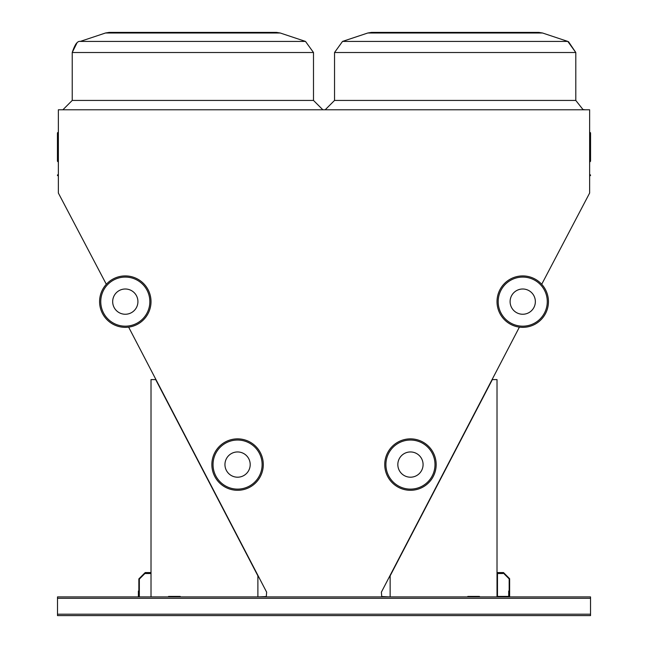 <?xml version="1.0" encoding="UTF-8"?>
<svg xmlns="http://www.w3.org/2000/svg" width="648" height="648" viewBox="0 0 648 648"><rect width="100%" height="100%" fill="white"/><g stroke="black" fill="none" stroke-linecap="round" stroke-linejoin="round"><path stroke-width="0.97" d="M541.712 284.278L589.631 193.047L589.631 109.779L58.369 109.779L58.369 193.047L106.321 284.278M590.53 614.199L590.53 596.897L57.502 596.897L57.502 615.6L590.53 615.6L590.53 614.199L57.502 614.199M58.369 176.175L58.369 176.175A0.47 0.47 0 0 0 57.907 175.705A0.47 0.47 0 0 1 57.437 175.244A0.47 0.47 0 0 1 57.907 174.774A0.47 0.47 0 0 0 58.369 174.304L58.369 174.304A0.47 0.47 0 0 1 57.907 174.774A0.47 0.47 0 0 0 58.369 174.304A0.47 0.47 0 0 1 57.907 174.774A0.47 0.47 0 0 0 58.369 174.304L58.369 174.304A0.47 0.47 0 0 1 57.907 174.774L57.907 175.705A0.47 0.47 0 0 1 58.369 176.175A0.47 0.47 0 0 0 57.907 175.705A0.47 0.47 0 0 1 58.369 176.175A0.47 0.47 0 0 0 57.907 175.705A0.47 0.47 0 0 1 58.369 176.175A0.47 0.47 0 0 0 57.907 175.705A0.47 0.47 0 0 1 58.369 176.175A0.47 0.47 0 0 0 57.907 175.705A0.47 0.47 0 0 1 58.369 176.175A0.47 0.47 0 0 0 57.907 175.705A0.47 0.47 0 0 1 58.369 176.175L58.369 176.175A0.47 0.47 0 0 0 57.907 175.705A0.47 0.47 0 0 1 58.369 176.175A0.47 0.47 0 0 0 57.907 175.705A0.47 0.47 0 0 1 58.369 176.175M589.631 132.095L590.093 132.565A0.47 0.47 0 0 1 590.563 133.026L590.093 132.605A0.47 0.429 180 0 1 590.563 133.026L590.563 161.214L590.563 133.026A0.47 0.429 180 0 1 590.093 133.456L590.093 161.684L590.563 161.214L589.631 162.146M389.448 596.897L381.737 596.549L381.38 592.167L519.396 327.127M128.636 327.127L266.644 592.167L266.296 596.549L258.584 596.897M455.171 32.4L538.836 32.4L542.53 32.999L367.805 32.999L371.498 32.4L455.171 32.4M192.861 32.4L276.534 32.4L280.228 32.999L105.503 32.999L109.196 32.4L192.861 32.4M57.907 132.605L57.907 133.456A0.47 0.429 180 0 1 57.907 132.605A0.47 0.429 180 0 0 58.369 132.176M57.437 133.026A0.47 0.47 0 0 1 57.907 132.565L58.369 132.095L57.907 132.565A0.47 0.47 0 0 0 57.437 133.026L57.437 161.214L58.369 162.146M590.563 175.244A0.47 0.47 0 0 1 590.093 175.705A0.47 0.47 0 0 0 589.631 176.175A0.47 0.47 0 0 1 590.093 175.705L590.093 174.774A0.47 0.47 0 0 1 590.563 175.244M589.631 174.304A0.47 0.47 0 0 0 590.093 174.774M257.888 596.897L257.888 575.853L155.69 379.598L151.016 379.598L151.016 596.897M180.241 596.897L180.241 596.427L168.553 596.427L168.553 596.897M497.016 596.897L497.016 379.598L492.342 379.598L390.145 575.853L390.145 596.897M467.791 596.897L467.791 596.427L479.48 596.427L479.48 596.897M180.241 596.427L168.553 596.427M467.791 596.427L479.48 596.427M509.174 596.897L509.174 591.049L508.704 591.049L508.704 596.427L497.486 596.427L497.486 573.52L502.856 573.52L502.856 573.051L497.016 573.051M138.858 596.897L138.858 591.049L138.388 591.049L138.388 596.897M151.016 572.581L145.168 572.581L145.168 573.051L151.016 573.051M509.174 578.899L509.174 596.427L509.636 596.427L509.636 578.705L503.52 572.581L497.486 572.581L497.486 573.051L503.326 573.051L509.174 578.899M138.858 578.899L138.858 596.427L139.328 596.427L139.328 579.093L144.901 573.52L150.547 573.52L150.547 573.051L144.707 573.051L138.858 578.899M250.201 464.575A12.628 12.628 0 0 0 231.263 453.64A12.628 12.628 0 0 0 231.263 475.51A12.628 12.628 0 0 0 250.201 464.575M263.291 464.575A25.718 25.718 0 0 1 224.718 486.851A25.718 25.718 0 0 1 224.718 442.309A25.718 25.718 0 0 1 263.291 464.575A25.718 25.718 0 0 1 224.718 486.851A25.718 25.718 0 0 1 224.718 442.309A25.718 25.718 0 0 1 263.291 464.575M137.927 301.628A12.628 12.628 0 0 0 118.989 290.693A12.628 12.628 0 0 0 118.989 312.563A12.628 12.628 0 0 0 137.927 301.628M151.016 301.628A25.718 25.718 0 0 1 112.444 323.903A25.718 25.718 0 0 1 112.444 279.361A25.718 25.718 0 0 1 151.016 301.628A25.718 25.718 0 0 1 112.444 323.903A25.718 25.718 0 0 1 112.444 279.361A25.718 25.718 0 0 1 151.016 301.628M510.106 301.628A12.628 12.628 0 0 0 529.043 312.563A12.628 12.628 0 0 0 529.043 290.693A12.628 12.628 0 0 0 510.106 301.628M497.016 301.628A25.718 25.718 0 0 1 535.588 279.361A25.718 25.718 0 0 1 535.588 323.903A25.718 25.718 0 0 1 497.016 301.628A25.718 25.718 0 0 1 535.588 279.361A25.718 25.718 0 0 1 535.588 323.903A25.718 25.718 0 0 1 497.016 301.628M397.832 464.575A12.628 12.628 0 0 0 416.769 475.51A12.628 12.628 0 0 0 416.769 453.64A12.628 12.628 0 0 0 397.832 464.575M384.742 464.575A25.718 25.718 0 0 1 423.314 442.309A25.718 25.718 0 0 1 423.314 486.851A25.718 25.718 0 0 1 384.742 464.575A25.718 25.718 0 0 1 423.314 442.309A25.718 25.718 0 0 1 423.314 486.851A25.718 25.718 0 0 1 384.742 464.575M590.093 132.605A0.47 0.429 0 0 1 589.631 132.176A0.47 0.429 0 0 0 590.093 132.605A0.47 0.429 0 0 1 589.631 132.176A0.47 0.429 0 0 0 590.093 132.605M568.499 41.683L575.797 52.512L568.499 41.683L575.797 52.512L334.538 52.512L334.538 100.432L575.797 100.432L582.965 109.52L585.152 109.779M76.82 43.23L72.228 52.512C74.844 44.518 77.509 40.816 80.222 41.423L305.5 41.423L313.494 52.512L72.228 52.512L72.228 100.432L313.494 100.432L322.85 109.779M367.805 32.999L371.498 32.4L367.805 32.999L371.498 32.4L367.805 32.999L371.498 32.4L367.805 32.999L371.498 32.4L367.805 32.999L342.525 41.423L334.538 52.512L342.525 41.423L334.538 52.512L342.525 41.423L334.538 52.512L342.525 41.423L334.538 52.512L342.525 41.423L567.81 41.423L575.797 52.512L575.797 100.432M58.369 133.877A0.47 0.429 0 0 0 57.907 133.456L57.907 161.684M589.631 133.877A0.47 0.429 180 0 1 590.093 133.456L590.093 132.832M590.53 598.298L57.502 598.298M262.124 464.575A24.551 24.551 0 0 0 225.302 443.321A24.551 24.551 0 0 0 225.302 485.838A24.551 24.551 0 0 0 262.124 464.575M149.85 301.628A24.551 24.551 0 0 0 113.027 280.373A24.551 24.551 0 0 0 113.027 322.89A24.551 24.551 0 0 0 149.85 301.628M498.182 301.628A24.551 24.551 0 0 0 535.005 322.89A24.551 24.551 0 0 0 535.005 280.373A24.551 24.551 0 0 0 498.182 301.628M385.908 464.575A24.551 24.551 0 0 0 422.731 485.838A24.551 24.551 0 0 0 422.731 443.321A24.551 24.551 0 0 0 385.908 464.575M105.503 32.999L109.196 32.4L105.503 32.999L109.196 32.4L105.503 32.999L109.196 32.4L105.503 32.999L109.196 32.4L105.503 32.999L80.222 41.423C77.509 40.816 74.844 44.518 72.228 52.512C74.844 44.518 77.509 40.816 80.222 41.423C77.509 40.816 74.844 44.518 72.228 52.512L75.776 44.129M280.228 32.999L276.534 32.4L280.228 32.999L276.534 32.4L280.228 32.999L276.534 32.4L280.228 32.999L276.534 32.4L280.228 32.999L305.5 41.423L313.494 52.512L313.494 100.432M542.53 32.999L538.836 32.4L542.53 32.999L538.836 32.4L542.53 32.999L538.836 32.4L542.53 32.999L538.836 32.4L542.53 32.999L567.81 41.423L575.797 52.512M305.5 41.423L313.494 52.512M334.538 52.512L342.525 41.423M72.228 52.512C74.844 44.518 77.509 40.816 80.222 41.423M334.538 100.432L325.183 109.779M72.228 100.432L62.88 109.779M57.907 132.565L58.369 132.095"/></g></svg>
